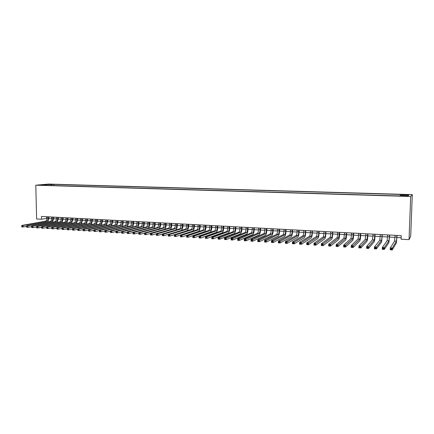 <?xml version="1.0" encoding="UTF-8"?>
<svg xmlns="http://www.w3.org/2000/svg" width="434" height="434" viewBox="0 0 434 434"><rect width="100%" height="100%" fill="white"/><g stroke="black" fill="none" stroke-linecap="round" stroke-linejoin="round"><path stroke-width="0.65" d="M40.411 185.231L43.34 185.085L40.411 185.231M412.3 194.627L48.462 184.07L35.783 185.199L410.689 196.499L412.3 194.627L410.71 236.129L409.045 239.644L410.689 196.499M409.045 239.644L401.097 239.199L401.228 235.646L41.48 216.452L41.55 219.262L46.953 218.383M405.855 195.886L401.846 196L405.54 196.206L407.895 196.038L405.855 195.886L405.839 196.211M46.801 185.367L46.606 185.068L44.192 185.285L399.481 195.951L399.871 195.593L408.15 195.843L408.855 195.078L400.712 194.839L401.087 194.497L54.071 184.385L51.749 184.596L51.255 185.497M46.606 185.068L41.463 184.917L46.65 184.45L51.749 184.596M41.55 219.262L36.646 218.991L35.783 185.199M48.977 218.497L51.657 218.644M53.68 218.752L56.393 218.899M58.416 219.013L61.161 219.159M63.185 219.273L65.963 219.42M67.986 219.533L70.802 219.685M72.825 219.799L75.673 219.951M77.697 220.065L80.578 220.217M82.606 220.331L85.52 220.488M87.549 220.602L90.494 220.76M92.523 220.873L95.507 221.036M97.536 221.145L100.552 221.307M102.587 221.421L105.641 221.59M107.67 221.698L110.762 221.866M112.797 221.98L115.921 222.148M117.956 222.262L121.124 222.43M123.153 222.544L126.359 222.718M128.393 222.832L131.632 223.005M133.667 223.119L136.949 223.298M138.983 223.407L142.303 223.586M144.338 223.7L147.696 223.884M149.73 223.993L153.131 224.177M155.166 224.291L158.605 224.476M160.645 224.59L164.123 224.779M166.162 224.888L169.683 225.083M171.723 225.192L175.287 225.387M177.322 225.501L180.929 225.696M182.969 225.81L186.62 226.006M188.654 226.119L192.349 226.32M194.389 226.429L198.126 226.635M200.166 226.749L203.947 226.955M205.987 227.063L209.817 227.275M211.852 227.383L215.731 227.595M217.765 227.709L221.687 227.921M223.727 228.034L227.698 228.246M229.732 228.36L233.752 228.577M235.787 228.691L239.85 228.913M241.884 229.022L246.002 229.25M248.036 229.358L252.203 229.586M254.237 229.694L258.458 229.928M260.487 230.036L264.756 230.27M266.791 230.383L271.109 230.617M273.143 230.731L277.516 230.969M279.545 231.078L283.972 231.322M286.001 231.43L290.482 231.675M292.511 231.789L297.046 232.033M299.075 232.147L303.664 232.396M305.688 232.505L310.343 232.76M312.361 232.868L317.07 233.129M319.093 233.237L323.856 233.497M325.874 233.606L330.703 233.872M332.715 233.98L337.603 234.246M339.616 234.355L344.563 234.626M346.576 234.734L351.583 235.011M353.591 235.119L358.663 235.396M360.67 235.505L365.802 235.787M367.81 235.895L373.007 236.177M375.009 236.286L380.271 236.573M382.273 236.687L387.6 236.975M389.602 237.083L394.994 237.376M396.991 237.49L401.152 237.713M46.66 216.729L46.698 218.373M400.631 195.62L400.712 194.839M54.098 185.584L54.071 184.385M408.003 195.837L408.855 195.078M46.65 184.45L46.861 185.367M395.07 235.315L394.577 241.054L390.307 247.917L392.309 248.036L392.244 249.93L396.383 242.926L397.067 235.423M396.931 235.418L396.443 241.158L392.309 248.036L391.598 248.72L390.795 248.671L390.768 249.425L391.571 249.479L391.598 248.72M391.571 249.479L392.244 249.93L390.242 249.805L390.307 247.917L390.795 248.671M390.242 249.805L390.768 249.425M387.676 234.924L387.15 240.631L382.354 247.429L384.34 247.554L384.274 249.436L388.94 242.492L389.672 235.027M389.515 235.022L389 240.734L384.34 247.554L383.623 248.232L382.826 248.183L382.804 248.937L383.596 248.986L383.623 248.232M383.596 248.986L384.274 249.436L382.294 249.311L382.354 247.429L382.826 248.183M382.294 249.311L382.804 248.937M380.341 234.534L379.788 240.214L374.477 246.951L376.441 247.071L376.381 248.948L381.562 242.069L382.343 234.637M382.17 234.631L381.622 240.317L376.441 247.071L375.719 247.743L374.933 247.695L374.911 248.449L375.698 248.498L375.719 247.743M375.698 248.498L376.381 248.948L374.417 248.823L374.477 246.951L374.933 247.695M374.417 248.823L374.911 248.449M373.072 234.143L372.491 239.801L366.676 246.474L368.618 246.593L368.564 248.46L374.254 241.646C374.634 240.881 374.895 238.906 375.03 235.722L375.079 234.251M374.884 234.241L374.309 239.904L368.618 246.593L367.896 247.266L367.115 247.217L367.093 247.966L367.869 248.009L367.896 247.266M367.869 248.009L368.564 248.46L366.616 248.34L366.676 246.474L367.115 247.217M366.616 248.34L367.093 247.966M365.867 233.758L365.254 239.389L358.945 246.002L360.871 246.121L360.817 247.982L367.007 241.228C367.419 240.469 367.696 238.505 367.831 235.331L367.875 233.866M367.663 233.855L367.061 239.492L360.871 246.121L360.139 246.789L359.368 246.74L359.347 247.483L360.117 247.532L360.139 246.789M360.117 247.532L360.817 247.982L358.891 247.863L358.945 246.002L359.368 246.74M358.891 247.863L359.347 247.483M358.723 233.378L358.083 238.982L351.285 245.536L353.189 245.655L353.14 247.505L359.819 240.81C360.269 240.062 360.556 238.103 360.692 234.946L360.735 233.487M360.502 233.476L359.873 239.085L352.457 246.317L351.692 246.268L351.67 247.011L352.435 247.054L352.457 246.317M352.435 247.054L353.14 247.505L351.231 247.385L351.285 245.536L351.692 246.268M351.231 247.385L351.67 247.011M351.643 232.998L350.97 238.581L343.695 245.074L345.583 245.188L345.535 247.033L352.696 240.398C353.173 239.655 353.482 237.707 353.612 234.561L353.656 233.107M353.406 233.096L352.744 238.678L344.846 245.85L344.091 245.801L344.07 246.539L344.824 246.588L344.846 245.85M344.824 246.588L345.535 247.033L343.647 246.913L343.695 245.074L344.091 245.801M343.647 246.913L344.07 246.539M344.618 232.624L343.923 238.179L336.176 244.613L338.048 244.727L337.999 246.561L345.632 239.991C346.142 239.248 346.462 237.311 346.598 234.181L346.636 232.732M346.37 232.722L345.681 238.277L337.305 245.384L336.556 245.34L336.534 246.073L337.283 246.121L337.305 245.384M337.283 246.121L337.999 246.561L336.128 246.447L336.176 244.613L336.556 245.34M336.128 246.447L336.534 246.073M337.657 232.255L337.614 233.926C337.522 236.009 337.299 237.295 336.936 237.783L328.722 244.163L330.578 244.277L330.534 246.1L338.629 239.584C339.171 238.852 339.507 236.921 339.638 233.801L339.676 232.364M339.393 232.347L338.677 237.881L329.835 244.928L329.091 244.879L329.07 245.611L329.813 245.66L329.835 244.928M329.813 245.66L330.534 246.1L328.679 245.986L328.722 244.163L329.091 244.879M328.679 245.986L329.07 245.611M330.751 231.886L330.708 233.552C330.621 235.629 330.388 236.904 330.003 237.387L321.339 243.713L323.178 243.821L323.135 245.639L331.69 239.183C332.254 238.456 332.607 236.535 332.737 233.427L332.769 231.995M332.471 231.978L332.433 233.644C332.341 235.722 332.108 237.002 331.728 237.485L322.429 244.472L321.692 244.429L321.675 245.156L322.413 245.199L322.429 244.472M322.413 245.199L323.135 245.639L321.296 245.525L321.339 243.713L321.692 244.429M321.296 245.525L321.675 245.156M323.905 231.523L323.867 233.183C323.78 235.244 323.536 236.519 323.129 236.997L314.021 243.262L315.844 243.376L315.806 245.183L324.806 238.787C325.402 238.06 325.766 236.15 325.896 233.058L325.929 231.626M325.614 231.61L325.571 233.275C325.484 235.342 325.245 236.617 324.844 237.094L315.089 244.022L314.362 243.979L314.346 244.7L315.073 244.743L315.089 244.022M315.073 244.743L315.806 245.183L313.983 245.074L314.021 243.262L314.362 243.979M313.983 245.074L314.346 244.7M317.118 231.159L317.08 232.814C316.994 234.87 316.739 236.134 316.315 236.611L306.773 242.823L308.579 242.931L308.541 244.733L317.976 238.391C318.605 237.669 318.979 235.77 319.109 232.689L319.142 231.268M318.811 231.246L318.773 232.901C318.686 234.962 318.431 236.232 318.014 236.709L307.82 243.577L307.093 243.528L307.082 244.25L307.804 244.299L307.82 243.577M307.804 244.299L308.541 244.733L306.735 244.624L306.773 242.823L307.093 243.528M306.735 244.624L307.082 244.25M310.386 230.801L310.348 232.445C310.267 234.496 310.001 235.754 309.561 236.226L299.585 242.384L301.375 242.492L301.337 244.288L311.211 238C311.862 237.284 312.252 235.391 312.382 232.326L312.409 230.91M312.062 230.888L312.03 232.537C311.943 234.588 311.683 235.852 311.243 236.324L300.616 243.132L299.894 243.089L299.883 243.805L300.599 243.848L300.616 243.132M300.599 243.848L301.337 244.288L299.552 244.174L299.585 242.384L299.894 243.089M299.552 244.174L299.883 243.805M303.708 230.443L303.675 232.082C303.588 234.121 303.317 235.38 302.861 235.846L292.462 241.95L294.236 242.058L294.203 243.843L304.494 237.615C305.178 236.899 305.579 235.016 305.71 231.962L305.737 230.552M305.373 230.53L305.341 232.174C305.254 234.214 304.983 235.472 304.527 235.944L293.471 242.693L292.76 242.649L292.749 243.365L293.46 243.409L293.471 242.693M293.46 243.409L294.203 243.843L292.429 243.734L292.462 241.95L292.76 242.649M292.429 243.734L292.749 243.365M297.089 230.091L297.057 231.723C296.975 233.752 296.693 235.006 296.216 235.472L285.404 241.521L287.162 241.629L287.134 243.403L297.838 237.23C298.549 236.519 298.966 234.648 299.091 231.604L299.118 230.199M298.738 230.177L298.706 231.81C298.625 233.845 298.342 235.098 297.87 235.564L286.391 242.259L285.691 242.215L285.675 242.926L286.38 242.969L286.391 242.259M286.38 242.969L287.134 243.403L285.371 243.295L285.404 241.521L285.691 242.215M285.371 243.295L285.675 242.926M290.52 229.738L290.492 231.365C290.411 233.389 290.118 234.631 289.624 235.098L278.406 241.092L280.152 241.201L280.12 242.969L291.236 236.845C291.974 236.145 292.402 234.279 292.527 231.246L292.554 229.846M292.158 229.825L292.131 231.452C292.044 233.481 291.756 234.723 291.268 235.19L279.377 241.83L278.682 241.787L278.666 242.492L279.366 242.535L279.377 241.83M279.366 242.535L280.12 242.969L278.378 242.861L278.406 241.092L278.682 241.787M278.378 242.861L278.666 242.492M284.01 229.391L283.982 231.013C283.901 233.025 283.603 234.262 283.087 234.723L271.472 240.669L273.198 240.778L273.176 242.535L284.688 236.47C285.453 235.77 285.892 233.91 286.017 230.893L286.039 229.499M285.632 229.477L285.605 231.1C285.523 233.118 285.225 234.355 284.715 234.816L272.422 241.402L271.733 241.358L271.722 242.063L272.416 242.107L272.422 241.402M272.416 242.107L273.176 242.535L271.445 242.432L271.472 240.669L271.733 241.358M271.445 242.432L271.722 242.063M277.548 229.049L277.521 230.66C277.44 232.667 277.136 233.899 276.604 234.36L264.599 240.252L266.313 240.355L266.286 242.112L278.194 236.091C278.981 235.396 279.436 233.552 279.561 230.546L279.583 229.157M279.16 229.136L279.133 230.747C279.051 232.76 278.747 233.991 278.221 234.447L265.532 240.978L264.849 240.935L264.838 241.64L265.521 241.684L265.532 240.978M265.521 241.684L266.286 242.112L264.577 242.004L264.599 240.252L264.849 240.935M264.577 242.004L264.838 241.64M271.142 228.707L271.12 230.313C271.038 232.309 270.724 233.535 270.176 233.991L257.785 239.834L259.483 239.937L259.461 241.689L271.755 235.722C272.568 235.033 273.035 233.188 273.154 230.199L273.176 228.816M272.736 228.789L272.715 230.4C272.633 232.402 272.324 233.628 271.776 234.083L258.702 240.561L258.018 240.517L258.013 241.217L258.691 241.261L258.702 240.561M258.691 241.261L259.461 241.689L257.763 241.581L257.785 239.834L258.018 240.517M257.763 241.581L258.013 241.217M264.789 228.365L264.767 229.966C264.686 231.957 264.36 233.177 263.801 233.633L251.031 239.422L252.713 239.525L252.691 241.266L265.369 235.353C266.205 234.664 266.682 232.836 266.807 229.852L266.823 228.474M266.373 228.452L266.351 230.053C266.27 232.044 265.95 233.27 265.391 233.72L251.926 240.143L251.253 240.1L251.243 240.799L251.921 240.837L251.926 240.143M251.921 240.837L252.691 241.266L251.009 241.163L251.031 239.422L251.253 240.1M251.009 241.163L251.243 240.799M258.485 228.029L258.463 229.624C258.382 231.604 258.056 232.825 257.476 233.27L244.331 239.015L246.002 239.118L245.986 240.848L259.033 234.984C259.89 234.306 260.384 232.478 260.503 229.51L260.519 228.138M260.053 228.116L260.037 229.711C259.955 231.696 259.624 232.912 259.049 233.362L245.215 239.731L244.543 239.693L244.537 240.382L245.205 240.425L245.215 239.731M245.205 240.425L245.986 240.848L244.315 240.745L244.331 239.015L244.543 239.693M244.315 240.745L244.537 240.382M252.23 227.698L252.214 229.282C252.132 231.257 251.796 232.467 251.199 232.917L237.691 238.613L239.346 238.711L239.335 240.436L252.745 234.62C253.63 233.948 254.134 232.13 254.253 229.174L254.27 227.807M253.787 227.779L253.771 229.369C253.689 231.344 253.353 232.559 252.762 233.004L238.559 239.324L237.892 239.28L237.886 239.975L238.548 240.013L238.559 239.324M238.548 240.013L239.335 240.436L237.68 240.333L237.691 238.613L237.892 239.28M237.68 240.333L237.886 239.975M246.029 227.367L246.013 228.946C245.932 230.915 245.59 232.119 244.977 232.564L231.11 238.212L232.754 238.309L232.738 240.029L246.512 234.262C247.418 233.59 247.933 231.778 248.053 228.837L248.069 227.476M247.575 227.449L247.559 229.033C247.478 231.002 247.136 232.206 246.528 232.651L231.957 238.917L231.3 238.879L231.295 239.563L231.951 239.606L231.957 238.917M231.951 239.606L232.738 240.029L231.1 239.926L231.11 238.212L231.3 238.879M231.1 239.926L231.295 239.563M239.872 227.036L239.861 228.609C239.78 230.573 239.427 231.772 238.803 232.212L224.584 237.81L226.212 237.913L226.201 239.622L240.327 233.904C241.261 233.237 241.781 231.436 241.901 228.501L241.912 227.145M241.407 227.118L241.391 228.696C241.315 230.655 240.962 231.859 240.338 232.298L225.414 238.516L224.763 238.478L224.758 239.161L225.409 239.199L225.414 238.516M225.409 239.199L226.201 239.622L224.573 239.519L224.584 237.81L224.763 238.478M224.573 239.519L224.758 239.161M233.769 226.711L233.758 228.279C233.676 230.232 233.318 231.425 232.678 231.864L218.118 237.42L219.729 237.517L219.718 239.221L234.192 233.552C235.147 232.884 235.684 231.094 235.798 228.17L235.808 226.819M235.293 226.792L235.277 228.365C235.201 230.318 234.843 231.512 234.203 231.951L218.931 238.12L218.286 238.076L218.28 238.76L218.926 238.798L218.931 238.12M218.926 238.798L219.718 239.221L218.107 239.118L218.118 237.42L218.286 238.076M218.107 239.118L218.28 238.76M227.714 226.391L227.704 227.953C227.622 229.895 227.259 231.083 226.602 231.517L211.7 237.024L213.3 237.121L213.289 238.819L228.105 233.199C229.081 232.537 229.629 230.752 229.743 227.845L229.754 226.499M229.223 226.467L229.212 228.034C229.136 229.977 228.767 231.17 228.116 231.604L211.857 237.686L211.852 238.364L212.492 238.402L212.497 237.723M212.492 238.402L213.289 238.819L211.694 238.722L211.857 237.686M211.694 238.722L211.852 238.364M221.703 226.065L221.693 227.622C221.617 229.559 221.242 230.747 220.575 231.176L205.336 236.638L206.926 236.736L206.92 238.423L222.067 232.846C223.065 232.195 223.624 230.416 223.738 227.514L223.749 226.179M223.201 226.147L223.19 227.704C223.114 229.646 222.745 230.828 222.078 231.262L205.483 237.289L205.483 237.968L206.117 238.006L206.117 237.333M206.117 238.006L206.92 238.423L205.331 238.326L205.483 237.289M205.331 238.326L205.483 237.968M215.741 225.751L215.736 227.302C215.66 229.228 215.28 230.411 214.591 230.839L199.032 236.253L200.6 236.351L200.6 238.033L216.072 232.505C217.098 231.848 217.667 230.08 217.776 227.194L217.787 225.859M217.228 225.826L217.222 227.383C217.146 229.309 216.767 230.492 216.083 230.921L199.168 236.904L199.163 237.577L199.792 237.615L199.797 236.942M199.792 237.615L200.6 238.033L199.027 237.935L199.168 236.904M199.027 237.935L199.163 237.577M209.828 225.436L209.823 226.977C209.747 228.902 209.356 230.074 208.656 230.503L192.777 235.874L194.334 235.966L194.334 237.642L210.132 232.157C211.174 231.512 211.754 229.749 211.863 226.873L211.873 225.544M211.304 225.512L211.298 227.058C211.222 228.984 210.832 230.156 210.137 230.584L192.902 236.519L192.902 237.192L193.526 237.23L193.526 236.557M193.526 237.23L194.334 237.642L192.772 237.544L192.902 236.519M192.772 237.544L192.902 237.192M203.958 225.121L203.953 226.662C203.882 228.572 203.486 229.743 202.77 230.166L186.571 235.494L188.117 235.586L188.117 237.257L204.235 231.816C205.298 231.176 205.884 229.418 205.998 226.553L206.004 225.23M205.423 225.197L205.418 226.738C205.342 228.653 204.951 229.825 204.24 230.248L186.685 236.139L186.685 236.807L187.309 236.845L187.309 236.177M187.309 236.845L188.117 237.257L186.571 237.159L186.685 236.139M186.571 237.159L186.685 236.807M198.137 224.812L198.132 226.342C198.056 228.251 197.66 229.412 196.927 229.836L180.419 235.119L181.954 235.212L181.954 236.872L198.381 231.479C199.466 230.839 200.063 229.092 200.177 226.239L200.177 224.921M199.586 224.888L199.586 226.423C199.51 228.327 199.108 229.494 198.387 229.917L181.954 235.212L180.528 235.76L180.528 236.427L181.141 236.465L181.141 235.798M181.141 236.465L181.954 236.872L180.425 236.78L180.528 235.76M180.425 236.78L180.528 236.427M192.36 224.503L192.354 226.027C192.284 227.926 191.877 229.087 191.134 229.505L174.322 234.745L175.841 234.837L175.841 236.492L192.577 231.143C193.683 230.508 194.291 228.767 194.399 225.924L194.399 224.611M193.797 224.579L193.797 226.109C193.721 228.007 193.314 229.168 192.577 229.586L175.841 234.837L174.414 235.385L174.419 236.047L175.027 236.085L175.021 235.423M175.027 236.085L175.841 236.492L174.322 236.4L174.414 235.385M174.322 236.4L174.419 236.047M186.625 224.194L186.625 225.718C186.549 227.611 186.137 228.761 185.383 229.179L168.267 234.376L169.775 234.468L169.781 236.118L186.815 230.812C187.938 230.177 188.557 228.447 188.665 225.615L188.665 224.307M188.052 224.275L188.052 225.794C187.982 227.687 187.569 228.843 186.815 229.261L169.775 234.468L168.354 235.011L168.359 235.673L168.962 235.711L168.956 235.049M168.962 235.711L169.781 236.118L168.273 236.025L168.354 235.011M168.273 236.025L168.359 235.673M180.935 223.89L180.935 225.409C180.864 227.291 180.441 228.441 179.676 228.854L162.267 234.013L163.764 234.105L163.77 235.743L181.097 230.481C182.242 229.852 182.871 228.127 182.98 225.306L182.98 224.004M182.351 223.966L182.356 225.485C182.28 227.373 181.862 228.523 181.097 228.935L163.764 234.105L162.343 234.642L162.349 235.299L162.945 235.337L162.945 234.68M162.945 235.337L163.77 235.743L162.273 235.651L162.343 234.642M162.273 235.651L162.349 235.299M175.287 223.591L175.293 225.1C175.217 226.977 174.793 228.121 174.012 228.534L156.316 233.649L157.797 233.742L157.808 235.374L162.267 234.051M176.698 223.667L176.698 225.175C176.627 227.058 176.199 228.203 175.423 228.615L157.797 233.742L156.381 234.279L156.386 234.93L156.978 234.968L156.978 234.311M175.672 230.042C176.703 229.212 177.256 227.53 177.332 225.002L177.332 223.7M156.978 234.968L157.808 235.374L156.321 235.282L156.381 234.279M156.321 235.282L156.386 234.93M169.683 223.293L169.689 224.796C169.618 226.667 169.184 227.807 168.392 228.213L150.414 233.291L151.884 233.378L151.895 235.006L156.316 233.725M171.083 223.369L171.083 224.872C171.012 226.743 170.584 227.883 169.792 228.295L151.884 233.378L150.468 233.915L150.473 234.566L151.065 234.604L151.059 233.953M170.15 229.651C171.137 228.761 171.663 227.107 171.734 224.698L171.728 223.401M151.065 234.604L151.895 235.006L150.419 234.919L150.468 233.915M150.419 234.919L150.473 234.566M164.123 222.995L164.128 224.492C164.057 226.358 163.618 227.492 162.815 227.899L144.555 232.933L146.014 233.02L146.025 234.642L150.414 233.405M165.511 223.071L165.517 224.568C165.441 226.434 165.007 227.568 164.204 227.98L146.014 233.02L144.603 233.552L144.609 234.203L145.195 234.241L145.189 233.59M164.643 229.271C165.604 228.344 166.113 226.722 166.173 224.394L166.168 223.103M145.195 234.241L146.025 234.642L144.565 234.555L144.603 233.552M144.565 234.555L144.609 234.203M158.605 222.702L158.611 224.194C158.54 226.049 158.095 227.183 157.282 227.584L138.744 232.581L140.193 232.667L140.204 234.284L144.555 233.08M159.978 222.772L159.989 224.269C159.918 226.125 159.473 227.259 158.66 227.666L140.193 232.667L138.788 233.199L138.793 233.845L139.374 233.877L139.368 233.232M159.164 228.902C160.108 227.953 160.602 226.347 160.656 224.096L160.651 222.81M139.374 233.877L140.204 234.284L138.761 234.192L138.788 233.199M138.761 234.192L138.793 233.845M153.126 222.409L153.137 223.895C153.066 225.745 152.616 226.868 151.786 227.275L132.983 232.228L134.421 232.315L134.431 233.926L138.744 232.76M154.493 222.479L154.499 223.971C154.428 225.821 153.983 226.949 153.153 227.351L134.421 232.315L133.016 232.841L133.021 233.487L133.596 233.525L133.591 232.879M153.723 228.544C154.645 227.568 155.133 225.989 155.177 223.798L155.171 222.517M133.596 233.525L134.431 233.926L132.999 233.834L133.016 232.841M132.999 233.834L133.021 233.487M147.69 222.121L147.701 223.602C147.631 225.441 147.175 226.564 146.334 226.966L127.265 231.881L128.692 231.968L128.708 233.568L132.983 232.44M149.046 222.192L149.057 223.673C148.987 225.517 148.531 226.64 147.696 227.042L128.692 231.968L127.292 232.494L127.298 233.134L127.867 233.166L127.862 232.526M148.314 228.186C149.225 227.199 149.703 225.642 149.741 223.505L149.735 222.23M127.867 233.166L128.708 233.568L127.281 233.481L127.292 232.494M127.281 233.481L127.298 233.134M142.292 221.828L142.309 223.309C142.238 225.143 141.777 226.26 140.925 226.656L121.596 231.534L123.012 231.62L123.028 233.215L127.27 232.119M143.638 221.904L143.649 223.38C143.583 225.219 143.122 226.336 142.271 226.732L123.012 231.62L121.612 232.141L121.618 232.781L122.182 232.814L122.176 232.179M142.943 227.839C143.844 226.841 144.31 225.3 144.348 223.212L144.338 221.942M122.182 232.814L123.028 233.215L121.612 233.129L121.612 232.141M121.612 233.129L121.618 232.781M136.938 221.546L136.954 223.016C136.884 224.845 136.417 225.957 135.554 226.353L115.97 231.192L117.37 231.273L117.392 232.863L121.601 231.799M138.272 221.617L138.289 223.087C138.218 224.921 137.752 226.033 136.889 226.429L117.37 231.273L115.976 231.794L115.987 232.434L116.545 232.467L116.54 231.832M137.611 227.492C138.5 226.488 138.956 224.964 138.994 222.919L138.983 221.655M116.545 232.467L117.392 232.863L115.987 232.776L115.987 232.434M115.97 231.192L115.976 231.794M131.621 221.264L131.638 222.729C131.567 224.546 131.095 225.658 130.222 226.049L110.388 230.85L111.782 230.937L111.798 232.516L115.976 231.485M132.95 221.335L132.961 222.799C132.891 224.622 132.424 225.729 131.551 226.125L111.782 230.937L110.388 231.452L110.393 232.087L110.952 232.119L110.941 231.49M132.316 227.15C133.195 226.141 133.645 224.633 133.677 222.631L133.667 221.373M110.952 232.119L111.798 232.516L110.41 232.434L110.393 232.087M110.388 230.85L110.388 231.452M126.348 220.982L126.359 222.441C126.294 224.253 125.817 225.36 124.932 225.751L104.849 230.514L106.232 230.595L106.254 232.174L110.388 231.17M127.661 221.052L127.677 222.512C127.607 224.329 127.135 225.43 126.251 225.821L106.232 230.595L104.844 231.11L104.849 231.745L105.402 231.778L105.391 231.148M127.053 226.814C127.927 225.799 128.372 224.313 128.399 222.344L128.388 221.09M105.402 231.778L106.254 232.174L104.871 232.087L104.849 231.745M104.849 230.514L104.844 231.11M121.108 220.7L121.124 222.154C121.059 223.966 120.576 225.062 119.681 225.452L99.359 230.177L100.726 230.259L100.748 231.832L104.844 230.855M122.415 220.77L122.431 222.224C122.361 224.036 121.883 225.137 120.988 225.523L100.726 230.259L99.337 230.774L99.348 231.403L99.896 231.436L99.885 230.807M121.835 226.483C122.697 225.468 123.137 223.993 123.164 222.062L123.147 220.808M99.896 231.436L100.748 231.832L99.381 231.745L99.348 231.403M99.359 230.177L99.337 230.774M115.911 220.423L115.927 221.872C115.862 223.673 115.373 224.769 114.468 225.154L93.907 229.846L95.263 229.928L95.29 231.49L99.348 230.546M117.207 220.494L117.223 221.942C117.153 223.749 116.67 224.839 115.764 225.23L95.263 229.928L93.88 230.438L93.89 231.067L94.433 231.1L94.422 230.476M116.648 226.157L117.967 221.779L117.95 220.532M94.433 231.1L95.29 231.49L93.928 231.409L93.89 231.067M93.907 229.846L93.88 230.438M110.746 220.147L110.768 221.59C110.697 223.385 110.209 224.476 109.292 224.861L88.498 229.515L89.843 229.597L89.871 231.154L93.89 230.237M112.037 220.217L112.053 221.66C111.988 223.461 111.495 224.552 110.578 224.931L89.843 229.597L88.465 230.107L88.476 230.731L89.013 230.763L89.003 230.139M111.5 225.832L112.802 221.497L112.786 220.255M89.013 230.763L89.871 231.154L88.52 231.072L88.476 230.731M88.498 229.515L88.465 230.107M105.625 219.875L105.641 221.313C105.576 223.103 105.082 224.188 104.155 224.568L83.127 229.19L84.467 229.271L84.494 230.823L88.471 229.928M106.9 219.94L106.921 221.383C106.856 223.174 106.357 224.259 105.435 224.644L84.467 229.271L83.089 229.776L83.1 230.4L83.637 230.432L83.626 229.808M106.39 225.512L107.681 221.221L107.665 219.984M83.637 230.432L84.494 230.823L83.154 230.742L83.1 230.4M83.127 229.19L83.089 229.776M100.536 219.604L100.558 221.036C100.493 222.821 99.988 223.901 99.05 224.28L77.805 228.864L79.129 228.946L79.162 230.492L83.1 229.624M101.806 219.669L101.827 221.107C101.762 222.892 101.258 223.971 100.325 224.351L79.129 228.946L77.757 229.45L77.767 230.069L78.299 230.101L78.288 229.483M101.312 225.192L102.592 220.944L102.576 219.713M78.299 230.101L79.162 230.492L77.832 230.411L77.767 230.069M77.805 228.864L77.757 229.45M95.485 219.333L95.507 220.765C95.442 222.539 94.938 223.613 93.988 223.993L72.521 228.539L73.834 228.62L73.867 230.161L77.767 229.315M96.744 219.403L96.766 220.83C96.701 222.609 96.196 223.684 95.252 224.063L73.834 228.62L72.462 229.125L72.478 229.743L73.004 229.776L72.993 229.157M96.277 224.877L97.541 220.673L97.525 219.441M73.004 229.776L73.867 230.161L72.549 230.08L72.478 229.743M72.521 228.539L72.462 229.125M90.473 219.067L90.494 220.488C90.429 222.257 89.919 223.331 88.965 223.705L67.275 228.219L68.583 228.3L68.615 229.836L72.473 229.016M91.72 219.132L91.748 220.559C91.682 222.327 91.173 223.401 90.218 223.776L68.583 228.3L67.21 228.805L67.227 229.418L67.747 229.45L67.737 228.837M91.27 224.568L92.529 220.401L92.513 219.175M67.747 229.45L68.615 229.836L67.308 229.754L67.227 229.418M67.275 228.219L67.21 228.805M85.493 218.801L85.52 220.217C85.455 221.98 84.939 223.049 83.974 223.423L62.073 227.904L63.369 227.98L63.402 229.515L67.221 228.713M86.735 218.866L86.762 220.288C86.697 222.051 86.182 223.119 85.216 223.494L63.369 227.98L62.002 228.485L62.013 229.092L62.534 229.125L62.518 228.512M86.301 224.259L87.554 220.13L87.532 218.91M62.534 229.125L63.402 229.515L62.105 229.434L62.013 229.092M62.073 227.904L62.002 228.485M80.55 218.535L80.578 219.951C80.512 221.709 79.992 222.772 79.021 223.141L56.903 227.59L58.194 227.666L58.227 229.19L62.008 228.414M81.787 218.6L81.809 220.016C81.744 221.774 81.229 222.843 80.252 223.212L58.194 227.666L56.827 228.165L56.843 228.778L57.359 228.805L57.342 228.197M81.37 223.955L82.612 219.864L82.59 218.644M57.359 228.805L58.227 229.19L56.941 229.114L56.843 228.778M56.903 227.59L56.827 228.165M75.646 218.275L75.673 219.685C75.608 221.432 75.082 222.496 74.1 222.864L51.782 227.275L53.056 227.356L53.094 228.875L56.838 228.116M76.872 218.34L76.894 219.75C76.834 221.503 76.308 222.561 75.326 222.935L53.056 227.356L51.695 227.85L51.711 228.458L52.221 228.49L52.21 227.883M76.471 223.656L77.702 219.599L77.681 218.383M52.221 228.49L53.094 228.875L51.814 228.794L51.711 228.458M51.782 227.275L51.695 227.85M70.775 218.014L70.802 219.42C70.737 221.161 70.21 222.219 69.212 222.588L46.693 226.966L47.962 227.042L47.995 228.555L51.7 227.817M71.99 218.08L72.017 219.485C71.952 221.232 71.426 222.289 70.433 222.653L47.962 227.042L46.601 227.535L46.617 228.143L47.127 228.175L47.111 227.568M71.605 223.358L72.831 219.333L72.809 218.123M47.127 228.175L47.995 228.555L46.731 228.479L46.617 228.143M46.693 226.966L46.601 227.535L42.939 228.241L41.68 228.165L42.049 227.259L41.545 227.226L41.561 227.828M65.935 217.754L65.963 219.154C65.903 220.895 65.371 221.948 64.368 222.311L41.642 226.656L42.901 226.732L42.939 228.241L42.065 227.861M67.14 217.819L67.172 219.219C67.107 220.96 66.576 222.013 65.572 222.382L42.901 226.732L42.049 227.259M66.776 223.06L67.992 219.067L67.97 217.863M41.642 226.656L41.545 227.226L37.921 227.931L36.673 227.855L37.031 226.949L36.532 226.917L36.543 227.519M61.134 217.499L61.161 218.893C61.102 220.629 60.565 221.676 59.55 222.04L36.635 226.353L37.883 226.429L37.921 227.931L37.047 227.552M62.328 217.564L62.36 218.958C62.295 220.694 61.758 221.741 60.749 222.105L37.883 226.429L37.031 226.949M61.975 222.767L63.19 218.807L63.163 217.608M36.635 226.353L36.532 226.917L32.941 227.622L31.698 227.546L32.045 226.646L31.552 226.613L31.563 227.21M56.36 217.244L56.393 218.633C56.333 220.363 55.791 221.405 54.771 221.769L31.66 226.049L32.897 226.125L32.941 227.622L32.062 227.242M57.554 217.309L57.581 218.698C57.521 220.429 56.979 221.47 55.959 221.834L32.897 226.125L32.045 226.646M57.212 222.479L58.422 218.552L58.395 217.353M31.66 226.049L31.552 226.613M51.624 216.995L51.657 218.378C51.597 220.098 51.049 221.139 50.024 221.497L26.724 225.751L27.955 225.821L27.993 227.313L31.552 226.651M52.807 217.054L52.84 218.443C52.774 220.163 52.232 221.204 51.207 221.562L27.955 225.821L26.604 226.309L26.62 226.906L27.114 226.939L27.098 226.342M52.481 222.192L53.68 218.291L53.653 217.103M27.114 226.939L27.993 227.313L26.762 227.237L26.62 226.906M26.724 225.751L26.604 226.309M46.921 216.745L46.953 218.123C46.894 219.837 46.346 220.873 45.304 221.232L21.825 225.452L23.045 225.523L23.083 227.009L26.61 226.364M48.098 216.805L48.131 218.188C48.065 219.902 47.518 220.939 46.481 221.297L23.045 225.523L21.7 226.006L21.716 226.602L22.205 226.635L22.188 226.038M47.783 221.904L48.977 218.036L48.95 216.848M22.205 226.635L23.083 227.009L21.863 226.933L21.716 226.602M21.825 225.452L21.7 226.006M404.179 196.163L404.195 195.837M396.866 237.148L395.011 237.051M396.443 241.158L394.577 241.054M389.455 236.747L387.616 236.649M389 240.734L387.15 240.631M382.11 236.346L380.287 236.248M381.622 240.317L379.788 240.214M374.83 235.95L373.018 235.852M374.309 239.904L372.491 239.801M367.609 235.559L365.813 235.461M367.061 239.492L365.254 239.389M360.453 235.168L358.674 235.071M359.873 239.085L358.083 238.982M353.357 234.783L351.594 234.685M352.744 238.678L350.97 238.581M346.321 234.403L344.574 234.306M345.681 238.277L343.923 238.179M339.345 234.024L337.614 233.926M338.677 237.881L336.936 237.783M332.433 233.644L330.708 233.552M331.728 237.485L330.003 237.387M325.571 233.275L323.867 233.183M324.844 237.094L323.129 236.997M318.773 232.901L317.08 232.814M318.014 236.709L316.315 236.611M312.03 232.537L310.348 232.445M311.243 236.324L309.561 236.226M305.341 232.174L303.675 232.082M304.527 235.944L302.861 235.846M298.706 231.81L297.057 231.723M297.87 235.564L296.216 235.472M292.131 231.452L290.492 231.365M291.268 235.19L289.624 235.098M285.605 231.1L283.982 231.013M284.715 234.816L283.087 234.723M279.133 230.747L277.521 230.66M278.221 234.447L276.604 234.36M272.715 230.4L271.12 230.313M271.776 234.083L270.176 233.991M266.351 230.053L264.767 229.966M265.391 233.72L263.801 233.633M260.037 229.711L258.463 229.624M259.049 233.362L257.476 233.27M253.771 229.369L252.214 229.282M252.762 233.004L251.199 232.917M247.559 229.033L246.013 228.946M246.528 232.651L244.977 232.564M241.391 228.696L239.861 228.609M240.338 232.298L238.803 232.212M235.277 228.365L233.758 228.279M234.203 231.951L232.678 231.864M229.212 228.034L227.704 227.953M228.116 231.604L226.602 231.517M223.19 227.704L221.693 227.622M222.078 231.262L220.575 231.176M217.222 227.383L215.736 227.302M216.083 230.921L214.591 230.839M211.298 227.058L209.823 226.977M210.137 230.584L208.656 230.503M205.418 226.738L203.953 226.662M204.24 230.248L202.77 230.166M199.586 226.423L198.132 226.342M198.387 229.917L196.927 229.836M193.797 226.109L192.354 226.027M192.577 229.586L191.134 229.505M188.052 225.794L186.625 225.718M186.815 229.261L185.383 229.179M182.356 225.485L180.935 225.409M181.097 228.935L179.676 228.854M176.698 225.175L175.293 225.1M175.423 228.615L174.012 228.534M171.083 224.872L169.689 224.796M169.792 228.295L168.392 228.213M165.517 224.568L164.128 224.492M164.204 227.98L162.815 227.899M159.989 224.269L158.611 224.194M158.66 227.666L157.282 227.584M154.499 223.971L153.137 223.895M153.153 227.351L151.786 227.275M149.057 223.673L147.701 223.602M147.696 227.042L146.334 226.966M143.649 223.38L142.309 223.309M142.271 226.732L140.925 226.656M138.289 223.087L136.954 223.016M136.889 226.429L135.554 226.353M132.961 222.799L131.638 222.729M131.551 226.125L130.222 226.049M127.677 222.512L126.359 222.441M126.251 225.821L124.932 225.751M122.431 222.224L121.124 222.154M120.988 225.523L119.681 225.452M117.223 221.942L115.927 221.872M115.764 225.23L114.468 225.154M112.053 221.66L110.768 221.59M110.578 224.931L109.292 224.861M106.921 221.383L105.641 221.313M105.435 224.644L104.155 224.568M101.827 221.107L100.558 221.036M100.325 224.351L99.05 224.28M96.766 220.83L95.507 220.765M95.252 224.063L93.988 223.993M91.748 220.559L90.494 220.488M90.218 223.776L88.965 223.705M86.762 220.288L85.52 220.217M85.216 223.494L83.974 223.423M81.809 220.016L80.578 219.951M80.252 223.212L79.021 223.141M76.894 219.75L75.673 219.685M75.326 222.935L74.1 222.864M72.017 219.485L70.802 219.42M70.433 222.653L69.212 222.588M67.172 219.219L65.963 219.154M65.572 222.382L64.368 222.311M62.36 218.958L61.161 218.893M60.749 222.105L59.55 222.04M57.581 218.698L56.393 218.633M55.959 221.834L54.771 221.769M52.84 218.443L51.657 218.378M51.207 221.562L50.024 221.497M48.131 218.188L46.953 218.123M46.481 221.297L45.304 221.232"/></g></svg>
